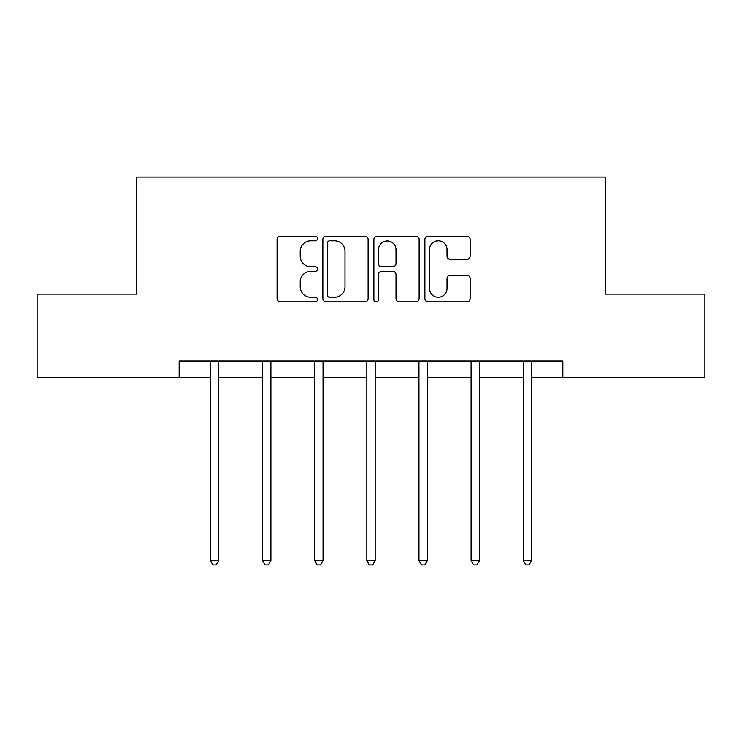 <?xml version="1.0" encoding="UTF-8"?>
<svg xmlns="http://www.w3.org/2000/svg" width="742" height="742" viewBox="0 0 742 742"><rect width="100%" height="100%" fill="white"/><g stroke="black" fill="none" stroke-linecap="round" stroke-linejoin="round"><path stroke-width="1.11" d="M317.52 238.516A2.3 2.3 0 0 0 315.229 236.216L280.374 236.216A3.283 3.283 0 0 0 277.091 239.499L277.091 298.553A3.283 3.283 0 0 0 280.374 301.836L315.229 301.836A2.3 2.3 0 0 0 317.52 299.536A2.3 2.3 0 0 0 315.229 297.236L310.712 297.236A10.499 10.499 0 0 1 300.222 286.737L300.222 281.821A10.499 10.499 0 0 1 310.712 271.322L315.229 271.322A2.3 2.3 0 0 0 317.52 269.021A2.3 2.3 0 0 0 315.229 266.73L310.712 266.73A10.499 10.499 0 0 1 300.222 256.231L300.222 251.306A10.499 10.499 0 0 1 310.712 240.807L315.229 240.807A2.3 2.3 0 0 0 317.52 238.516M466.876 259.348A3.283 3.283 0 0 0 470.159 256.064L470.159 239.499A3.283 3.283 0 0 0 466.876 236.216L428.171 236.216A3.283 3.283 0 0 0 424.888 239.499L424.888 298.553A3.283 3.283 0 0 0 428.171 301.836L466.876 301.836A3.283 3.283 0 0 0 470.159 298.553L470.159 278.538A3.283 3.283 0 0 0 466.876 275.254L450.311 275.254A3.283 3.283 0 0 0 447.027 278.538L447.027 288.462A8.774 8.774 0 0 1 438.253 297.236A8.774 8.774 0 0 1 429.479 288.462L429.479 249.59A8.774 8.774 0 0 1 438.253 240.807A8.774 8.774 0 0 1 447.027 249.59L447.027 256.064A3.283 3.283 0 0 0 450.311 259.348L466.876 259.348M179.147 377.65L37.1 377.65L37.1 294.092L136.704 294.092L136.704 177.106L605.296 177.106L605.296 294.092L704.9 294.092L704.9 377.65L562.853 377.65L562.853 360.937L179.147 360.937L179.147 377.65L210.403 377.65M368.125 239.499A3.283 3.283 0 0 0 364.851 236.216L326.137 236.216A3.283 3.283 0 0 0 322.853 239.499L322.853 298.553A3.283 3.283 0 0 0 326.137 301.836L364.851 301.836A3.283 3.283 0 0 0 368.125 298.553L368.125 239.499M377.149 236.216L415.863 236.216A3.283 3.283 0 0 1 419.147 239.499L419.147 298.553A3.283 3.283 0 0 1 415.863 301.836L399.298 301.836A3.283 3.283 0 0 1 396.015 298.553L396.015 274.605A3.283 3.283 0 0 0 392.731 271.322L381.74 271.322A3.283 3.283 0 0 0 378.466 274.605L378.466 299.536A2.3 2.3 0 0 1 376.166 301.836A2.3 2.3 0 0 1 373.875 299.536L373.875 239.499A3.283 3.283 0 0 1 377.149 236.216M218.76 377.65L262.538 377.65M270.895 377.65L314.682 377.65M323.039 377.65L366.826 377.65M375.174 377.65L418.961 377.65M427.318 377.65L471.105 377.65M479.462 377.65L523.24 377.65M531.597 377.65L562.853 377.65M329.745 240.807A2.3 2.3 0 0 0 327.445 243.107L327.445 294.945A2.3 2.3 0 0 0 329.745 297.236L334.503 297.236A10.499 10.499 0 0 0 345.002 286.737L345.002 251.306A10.499 10.499 0 0 0 334.503 240.807L329.745 240.807M396.015 249.748A8.774 8.774 0 0 0 387.241 240.974A8.774 8.774 0 0 0 378.466 249.748L378.466 263.447A3.283 3.283 0 0 0 381.74 266.73L392.731 266.73A3.283 3.283 0 0 0 396.015 263.447L396.015 249.748M219.196 360.937L219.001 361.428A3.339 3.339 0 0 0 218.76 362.68L218.76 560.544L210.403 560.544L210.403 362.68A3.339 3.339 0 0 0 210.162 361.428L209.958 360.937M218.76 560.544L216.247 564.894L212.908 564.894L210.403 560.544M271.34 360.937L271.136 361.428A3.339 3.339 0 0 0 270.895 362.68L270.895 560.544L262.538 560.544L262.538 362.68A3.339 3.339 0 0 0 262.297 361.428L262.102 360.937M270.895 560.544L268.391 564.894L265.052 564.894L262.538 560.544M323.475 360.937L323.28 361.428A3.339 3.339 0 0 0 323.039 362.68L323.039 560.544L314.682 560.544L314.682 362.68A3.339 3.339 0 0 0 314.441 361.428L314.246 360.937M323.039 560.544L320.535 564.894L317.186 564.894L314.682 560.544M375.619 360.937L375.424 361.428A3.339 3.339 0 0 0 375.174 362.68L375.174 560.544L366.826 560.544L366.826 362.68A3.339 3.339 0 0 0 366.576 361.428L366.381 360.937M375.174 560.544L372.67 564.894L369.33 564.894L366.826 560.544M427.754 360.937L427.559 361.428A3.339 3.339 0 0 0 427.318 362.68L427.318 560.544L418.961 560.544L418.961 362.68A3.339 3.339 0 0 0 418.72 361.428L418.525 360.937M427.318 560.544L424.814 564.894L421.465 564.894L418.961 560.544M479.898 360.937L479.703 361.428A3.339 3.339 0 0 0 479.462 362.68L479.462 560.544L471.105 560.544L471.105 362.68A3.339 3.339 0 0 0 470.864 361.428L470.66 360.937M479.462 560.544L476.948 564.894L473.609 564.894L471.105 560.544M532.042 360.937L531.838 361.428A3.339 3.339 0 0 0 531.597 362.68L531.597 560.544L523.24 560.544L523.24 362.68A3.339 3.339 0 0 0 522.999 361.428L522.804 360.937M531.597 560.544L529.092 564.894L525.753 564.894L523.24 560.544"/></g></svg>
